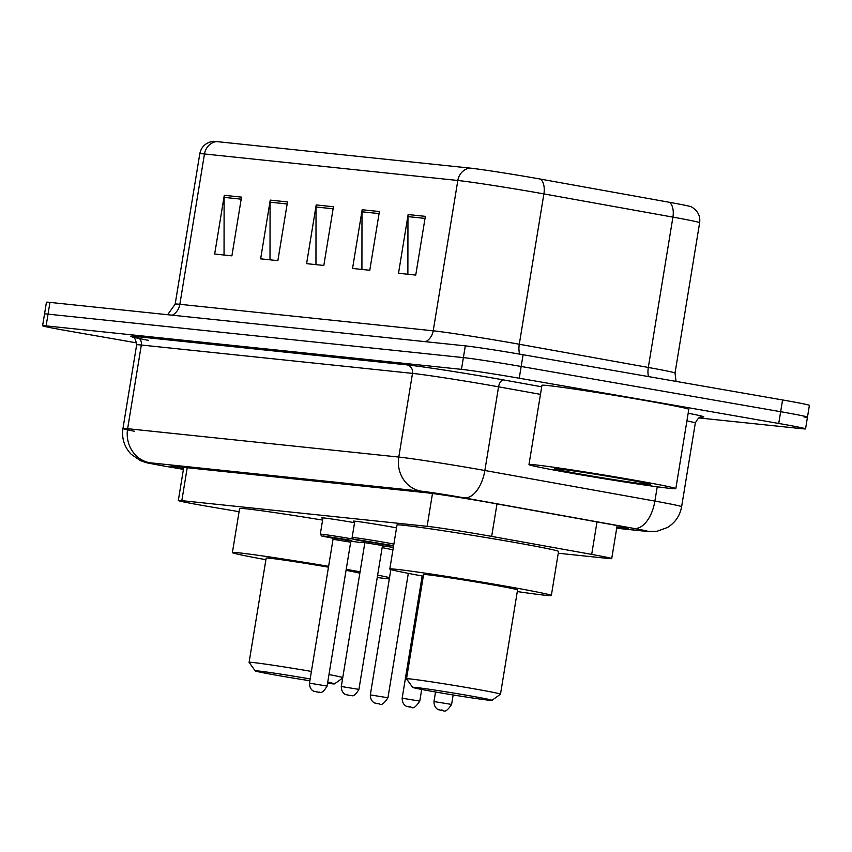 <?xml version="1.0" encoding="UTF-8"?>
<svg xmlns="http://www.w3.org/2000/svg" width="852" height="852" viewBox="0 0 852 852"><rect width="100%" height="100%" fill="white"/><g stroke="black" fill="none" stroke-linecap="round" stroke-linejoin="round"><path stroke-width="1.28" d="M322.908 518.25A23.813 0.586 9.3 0 1 321.47 517.814A23.813 0.586 9.3 0 1 354.166 522.617A23.813 0.586 9.3 0 1 354.56 522.691M354.741 521.584A23.813 0.586 9.3 0 1 353.303 521.136A23.813 0.586 9.3 0 1 385.988 525.95A23.813 0.586 9.3 0 1 396.531 527.899M558.252 553.236L608.221 558.465A44.645 1.086 -170.7 0 0 611.725 558.603A44.645 1.086 -170.7 0 0 591.693 554.396L491.668 536.398A44.645 1.086 -170.7 0 0 484.894 535.194A44.645 1.086 -170.7 0 0 427.118 526.323L181.827 500.656A44.645 1.086 -170.7 0 0 178.313 500.507A44.645 1.086 -170.7 0 0 212.436 507.174L239.082 511.69M616.88 527.175L624.718 527.995A44.645 1.086 -170.7 0 0 628.222 528.144A44.645 1.086 -170.7 0 0 608.19 523.927L490.667 502.776A44.645 1.086 -170.7 0 0 483.893 501.583A44.645 1.086 -170.7 0 0 426.106 492.712L174.49 466.385A44.645 1.086 -170.7 0 0 170.975 466.236A44.645 1.086 -170.7 0 0 183.468 469.058M136.714 342.887L69.417 331.151A44.645 1.086 9.3 0 1 42.6 325.741A44.645 1.086 9.3 0 1 46.114 325.89L461.464 369.353A44.645 1.086 9.3 0 1 519.241 378.224L778.728 423.455A44.645 1.086 9.3 0 1 805.555 428.865A44.645 1.086 9.3 0 1 802.041 428.716L698.768 417.917M42.6 325.741L44.528 313.994A44.645 1.086 9.3 0 1 48.032 314.143L463.392 357.606A44.645 1.086 9.3 0 1 521.168 366.477L780.656 411.708A44.645 1.086 9.3 0 1 807.472 417.118A44.645 1.086 9.3 0 1 803.968 416.969M216.514 141.57A14.878 13.717 96 0 0 204.469 153.967A59.523 1.459 -170.7 0 0 199.794 153.775C201.2 146.917 205.556 142.763 212.862 141.336A48.809 1.193 9.3 0 1 216.514 141.57L469.857 168.078A48.809 1.193 9.3 0 1 533.033 177.78A48.809 1.193 9.3 0 1 540.445 179.09L669.47 202.307A48.809 1.193 9.3 0 1 691.228 206.791C697.692 210.476 700.504 215.79 699.641 222.734A59.523 1.459 -170.7 0 0 672.92 217.122A14.878 8.062 -79.8 0 0 669.47 202.307M807.472 417.118L809.4 405.371A44.645 1.086 9.3 0 0 782.583 399.961L523.096 354.73A44.645 1.086 9.3 0 0 465.309 345.859L49.959 302.396A44.645 1.086 9.3 0 0 46.445 302.247L44.528 313.994A44.645 1.086 9.3 0 1 48.032 314.143L463.392 357.606A44.645 1.086 9.3 0 1 521.168 366.477L780.656 411.708A44.645 1.086 9.3 0 1 807.472 417.118L805.555 428.865M224.044 255.014L224.119 197.376A11.907 10.97 -84 0 1 224.289 195.31L214.672 254.034L231.904 255.845L241.521 197.121L224.289 195.31M269.999 259.828L270.084 202.19A11.907 10.97 -84 0 1 270.244 200.124L260.637 258.848L277.869 260.648L287.486 201.924L270.244 200.124M407.874 274.248L407.959 216.621A11.907 10.97 -84 0 1 408.129 214.555L398.512 273.268L415.744 275.079L425.361 216.355L408.129 214.555M361.919 269.445L361.993 211.807A11.907 10.97 -84 0 1 362.164 209.741L352.547 268.465L369.789 270.265L379.406 211.541L362.164 209.741M315.954 264.631L316.039 207.004A11.907 10.97 -84 0 1 316.209 204.927L306.592 263.651L323.824 265.462L333.441 206.738L316.209 204.927M573.673 473.595A74.401 1.821 9.3 0 1 528.975 464.574A74.401 1.821 9.3 0 1 631.119 479.601A74.401 1.821 9.3 0 1 675.828 488.622A74.401 1.821 9.3 0 1 573.673 473.595M528.975 464.574L541.957 385.296A74.401 1.821 9.3 0 1 644.101 400.323A74.401 1.821 9.3 0 1 688.81 409.343L675.828 488.622M621.129 478.558A48.521 1.182 9.3 0 1 650.268 484.405A48.521 1.182 9.3 0 1 583.663 474.639A48.521 1.182 9.3 0 1 554.535 468.728A48.521 1.182 9.3 0 1 621.129 478.558M436.788 692.207A40.182 0.98 9.3 0 1 412.656 687.372A40.182 0.98 9.3 0 1 467.812 695.456A40.182 0.98 9.3 0 1 491.934 700.355A40.182 0.98 9.3 0 1 436.788 692.207M412.656 687.372L406.51 678.831A47.616 1.161 9.3 0 1 406.51 678.799A47.616 1.161 9.3 0 1 471.88 688.416A47.616 1.161 9.3 0 1 500.486 694.188A47.616 1.161 9.3 0 1 500.475 694.22L491.934 700.355M500.486 694.188L517.558 589.957A47.616 1.161 -170.7 0 0 488.952 584.184A47.616 1.161 -170.7 0 0 423.572 574.567L406.51 678.799M423.316 576.176A81.845 2.002 9.3 0 1 389.801 569.029A81.845 2.002 9.3 0 1 502.169 585.569A81.845 2.002 9.3 0 1 551.34 595.484A81.845 2.002 9.3 0 1 517.292 591.565M389.801 569.029L397.011 524.992A81.845 2.002 9.3 0 1 509.379 541.521A81.845 2.002 9.3 0 1 558.55 551.446L551.34 595.484M309.872 680.737A40.182 0.98 9.3 0 1 279.371 675.742A40.182 0.98 9.3 0 1 255.249 670.897A40.182 0.98 9.3 0 1 310.171 678.948M255.249 670.897L249.103 662.355A47.616 1.161 9.3 0 1 249.093 662.323A47.616 1.161 9.3 0 1 311.395 671.419M328.467 567.176A47.616 1.161 -170.7 0 0 266.165 558.092L249.093 662.323M265.899 559.7A81.845 2.002 9.3 0 1 232.394 552.565A81.845 2.002 9.3 0 1 328.606 566.324M232.394 552.565L239.604 508.516A81.845 2.002 9.3 0 1 322.61 520.093M359.842 573.289A47.616 1.161 -170.7 0 0 346.05 570.329M346.21 569.349A81.845 2.002 9.3 0 1 360.077 571.82M377.638 575.121A81.845 2.002 9.3 0 1 389.524 577.624M389.311 578.923A81.845 2.002 9.3 0 1 377.244 577.507M328.978 674.56A47.616 1.161 9.3 0 1 342.77 677.532M327.732 682.186A40.182 0.98 9.3 0 1 334.517 683.879A40.182 0.98 9.3 0 1 327.551 683.272M496.993 503.915L491.668 536.398M432.486 493.489L427.118 526.323M597.007 521.914L591.693 554.396M187.216 467.716L181.827 500.656M616.71 528.197L645.102 531.158A29.767 0.724 -170.7 0 0 634.08 528.453L464.052 497.856A29.767 0.724 -170.7 0 0 459.526 497.057A29.767 0.724 -170.7 0 0 421.016 491.135L149.856 462.764A29.767 0.724 -170.7 0 0 165.394 466.278A29.767 0.724 -170.7 0 0 170.262 467.109L183.414 469.345L170.091 467.098A29.767 6.592 -80.4 0 0 170.262 467.109M134.573 431.282A59.523 1.459 9.3 0 1 122.954 428.503A59.523 1.459 9.3 0 1 127.63 428.694L398.789 457.066A59.523 1.459 9.3 0 1 475.831 468.898A59.523 1.459 9.3 0 1 484.863 470.496L498.569 386.819A59.523 1.459 -170.7 0 0 489.527 385.21A59.523 1.459 -170.7 0 0 412.496 373.389L141.336 345.017A59.523 1.459 -170.7 0 0 136.65 344.815C135.085 334.783 131.687 337.68 132.358 336.913M148.376 340.342A66.967 1.64 9.3 0 1 135.777 336.497L406.937 364.869A7.444 6.859 -84 0 1 412.496 373.389L398.789 457.066A29.767 27.424 96 0 0 421.016 491.135M169.931 467.056A29.767 6.592 -80.4 0 0 170.091 467.098L165.086 466.236C140.623 461.55 150.101 463.85 140.207 460.527L131.123 454.212C124.307 446.949 121.58 438.375 122.954 428.503L136.65 344.815M406.937 364.869A66.967 1.64 9.3 0 1 493.606 378.171A66.967 1.64 9.3 0 1 503.777 379.971L541.712 386.797M688.171 413.241A66.967 1.64 9.3 0 1 701.537 416.937M778.728 423.455L782.583 399.961M519.241 378.224L523.096 354.73M461.464 369.353L465.309 345.859M46.114 325.89L49.959 302.396M464.052 497.856A29.767 16.113 -79.8 0 0 484.863 470.496L654.89 501.093L657.233 486.801M634.08 528.453A29.767 16.113 -79.8 0 0 654.89 501.093A59.523 1.459 9.3 0 1 681.621 506.706L695.317 423.029A59.523 1.459 -170.7 0 0 686.914 420.888M540.477 394.359L498.569 386.819A7.444 4.026 100.2 0 1 503.777 379.971M149.856 462.764A29.767 27.424 96 0 1 127.63 428.694L141.336 345.017A7.444 6.859 -84 0 0 135.777 336.497M645.102 531.158A29.767 27.424 96 0 0 646.806 531.403L656.871 531.328L667.446 527.495C675.231 522.659 679.96 515.726 681.621 506.706M624.857 527.164L624.718 527.995M172.338 315.208A14.878 13.717 96 0 0 179.857 304.302L433.21 330.81A59.523 1.459 9.3 0 1 510.241 342.632A59.523 1.459 9.3 0 1 519.283 344.24L648.308 367.457A59.523 1.459 9.3 0 1 675.029 373.07L676.073 381.398M167.652 314.718L175.171 304.1A59.523 1.459 9.3 0 1 179.857 304.302L204.469 153.967L457.822 180.475A14.878 13.717 -84 0 1 469.857 168.078M648.489 376.595A14.878 8.062 100.2 0 1 648.308 367.457L672.92 217.122L543.895 193.905A59.523 1.459 -170.7 0 0 534.864 192.307A59.523 1.459 -170.7 0 0 457.822 180.475L433.21 330.81A14.878 13.717 96 0 1 425.691 341.716M540.445 179.09A14.878 8.062 -79.8 0 1 543.895 193.905L519.283 344.24A14.878 8.062 100.2 0 0 519.677 354.144M316.039 207.004L333.111 208.783M361.993 211.807L379.065 213.596M407.959 216.621L425.02 218.4M270.084 202.19L287.145 203.979M224.119 197.376L241.191 199.166M354.805 521.179L352.121 537.527A22.322 0.543 9.3 0 1 382.772 542.042A22.322 0.543 9.3 0 1 393.88 544.119M383.07 544.566L393.571 545.972L383.059 544.566M393.624 545.685L355.273 539.337L364.613 541.542L353.527 539.348L352.121 537.527M364.038 541.063L383.762 544.29M364.858 542.628L341.301 686.499L358.926 689.385L382.484 545.514L364.858 542.628L363.974 541.031L369.906 542.181M348.34 695.221L349.49 695.349L348.34 695.221M322.972 517.846L320.299 534.193A22.322 0.543 9.3 0 1 350.939 538.709A22.322 0.543 9.3 0 1 352.781 539.028M364.337 541.499L363.09 542.66L360.151 542.479L351.237 541.233L350.129 540.115L323.451 536.004L332.791 538.208L321.705 536.025L320.299 534.193M332.216 537.729L351.94 540.956M333.036 539.295L309.478 683.166L327.093 686.052L350.662 542.181L333.036 539.295L332.152 537.708L338.084 538.858M316.507 691.899L317.658 692.016L316.507 691.899M451.603 704.434C443.668 716.244 443.402 708.427 440.942 710.259L438.62 709.684C439.494 710.067 434.009 708.981 433.977 701.547L451.603 704.434L453.147 694.966M442.167 710.387L441.017 710.27L442.167 710.387M419.78 701.1C411.846 712.911 411.58 705.094 409.109 706.926L406.787 706.351C407.671 706.745 402.176 705.648 402.155 698.214L419.78 701.1L421.687 689.46M410.334 707.064L409.184 706.936L410.334 707.064M382.41 545.94A22.322 0.543 9.3 0 1 393.336 547.421M393.091 548.922L392.942 549.806L382.143 547.602M387.948 697.777C380.013 709.588 379.747 701.771 377.287 703.603L374.965 703.017C375.849 703.411 370.354 702.314 370.322 694.891L387.948 697.777L408.321 573.364M378.512 703.731L377.361 703.614L378.512 703.731M617.136 525.588L611.725 558.603M183.744 467.354L178.313 500.507M695.317 423.029C700.003 414.019 702.304 417.842 701.91 416.905M616.699 528.251L646.806 531.403M199.794 153.775L175.171 304.1M699.641 222.734L675.029 373.07M334.517 683.879L342.696 678.011M358.926 689.385C353.079 699.332 351.003 694.444 350.673 695.573L345.933 694.636C346.817 695.019 341.332 693.933 341.301 686.499M377.447 543.427L383.837 544.29L382.484 545.514M327.093 686.052C321.247 695.999 319.17 691.11 318.85 692.25L314.111 691.302C314.995 691.696 309.5 690.599 309.478 683.166M345.624 540.093L352.004 540.956L350.662 542.181M433.977 701.547L435.542 691.994M402.155 698.214L422.177 575.963M370.322 694.891L390.855 569.541"/></g></svg>

